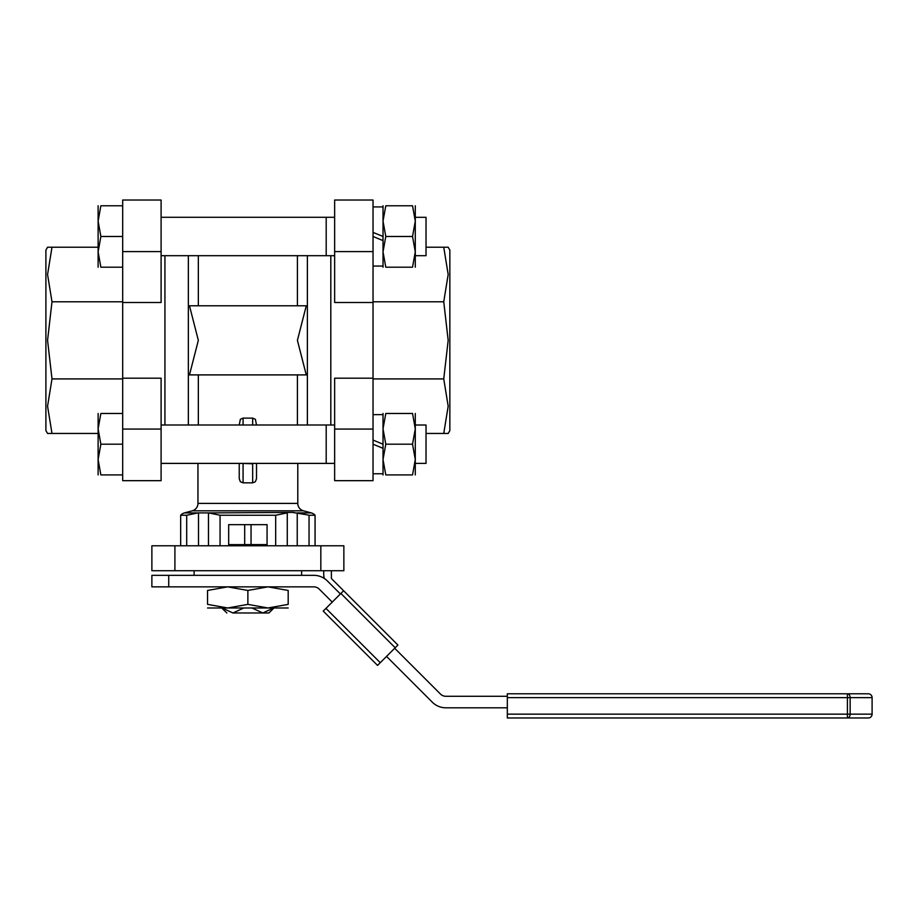 <?xml version="1.0" encoding="UTF-8"?>
<svg xmlns="http://www.w3.org/2000/svg" width="918" height="918" viewBox="0 0 918 918"><rect width="100%" height="100%" fill="white"/><g stroke="black" fill="none" stroke-linecap="round" stroke-linejoin="round"><path stroke-width="1.38" d="M184.449 512.91A7.677 7.677 0 0 0 180.674 515.25L186.698 515.25L198.001 512.91L184.449 512.91L192.264 510.821A7.677 7.677 0 0 0 197.955 503.397L297.788 503.397A7.677 7.677 0 0 0 303.479 510.821L311.294 512.91L297.742 512.91L309.033 515.25L315.069 515.25A7.677 7.677 0 0 0 311.294 512.91M197.955 463.395L197.955 503.397M297.788 503.397L297.788 463.395M198.334 255.697L198.334 305.786M297.409 255.697L297.409 305.786M304.776 514.436L292.44 512.405L208.684 512.91L220.068 515.25L275.675 515.25L287.047 512.91M294.368 512.519L291.316 512.382M180.674 515.25L180.674 545.774M315.069 545.774L315.069 515.25M239.231 463.395L239.231 478.703L240.355 481.732L243.075 482.845L243.075 463.395M239.231 425L240.355 419.308L243.075 418.115L252.668 418.115L255.388 419.308L256.512 425M256.512 478.703L256.512 463.395L256.512 478.703L255.388 481.732L252.668 482.845L243.075 482.845M252.668 463.395L254.596 463.395M241.147 463.395L252.668 463.774L252.668 482.845M198.001 512.91L208.684 512.91M267.069 545.774L267.069 524.648L228.674 524.648L228.674 545.774M174.913 545.774L151.872 545.774L151.872 570.732L343.86 570.732L343.86 545.774L174.913 545.774L174.913 570.732M306.268 374.9L189.475 374.9L198.334 340.349L189.475 305.786L306.268 305.786L297.409 340.349L306.268 374.9M188.351 255.697L188.351 425M198.334 374.9L198.334 425M297.409 374.9L297.409 425M307.381 255.697L307.381 425M164.93 255.697L164.93 425L164.93 255.697M330.813 255.686L330.813 425L330.813 255.686M122.691 302.504L122.691 200.021L161.098 200.021L161.098 302.504L122.691 302.504L122.691 378.193L161.098 378.193L161.098 480.676L122.691 480.676L122.691 378.193M47.564 433.457L45.9 430.576L45.9 250.109L47.564 247.229L51.993 247.229L47.564 274.505L51.993 301.781L47.564 340.349L51.993 378.916L47.564 406.192L51.993 433.457L47.564 433.457M98.123 247.229L51.993 247.229M122.691 301.781L51.993 301.781M122.691 378.916L51.993 378.916M98.123 433.457L51.993 433.457M270.913 611.044L273.977 607.98M221.754 607.98L224.83 611.044M268.905 612.972L262.8 612.972L268.905 612.972L270.833 611.044M243.798 607.98L232.942 612.972L262.8 612.972L251.945 607.98M224.91 611.044L226.838 612.972M232.942 612.972L222.076 607.98M244.693 524.648L244.693 544.615M251.05 544.615L251.05 524.648M273.656 607.98L262.8 612.972M151.872 586.854L151.872 575.334L168.728 575.334L168.728 586.854L151.872 586.854M332.236 602.105L319.234 589.104A7.677 7.677 0 0 0 313.807 586.854L168.728 586.854M394.683 648.269L440.456 694.042A7.677 7.677 0 0 0 445.884 696.292L507.321 696.292M507.321 707.812L445.884 707.812A19.198 19.198 0 0 1 432.309 702.19L386.535 656.404M168.728 575.334L313.807 575.334A19.198 19.198 0 0 1 327.382 580.956L340.383 593.957M331.387 570.732L331.387 578.524L397.907 645.044L343.607 590.744L323.239 611.101L377.539 665.401L397.907 645.044M323.239 611.101L377.539 665.401M324.295 578.455A19.198 19.198 0 0 1 323.71 573.75L323.71 570.732M872.1 697.634L872.1 714.147A3.844 3.844 0 0 1 868.256 717.979L847.406 717.979A3.844 2.743 -90 0 0 850.148 714.147L850.148 697.634L872.1 697.634A3.844 3.844 0 0 0 868.256 693.79L507.321 693.79L507.321 717.979L847.406 717.979L847.406 714.147L507.321 714.147M847.406 693.79L847.406 697.634L850.148 697.634A3.844 2.743 -90 0 0 847.406 693.79L868.256 693.79M301.632 570.732L301.632 575.334L194.111 575.334L194.111 570.732M238.829 545.774L228.674 544.626L267.069 544.615L256.914 545.774M227.71 586.854L207.548 590.458C207.548 585.638 207.548 585.638 207.548 590.458L207.548 604.377L227.71 607.98L247.871 604.377L268.033 607.98L288.183 604.377C288.183 609.196 288.183 609.196 288.183 604.377L288.183 590.458C288.183 585.638 288.183 585.638 288.183 590.458L268.033 586.854L247.871 590.458L227.71 586.854M247.871 590.458L247.871 604.377M207.548 604.377C207.548 609.196 207.548 609.196 207.548 604.377M288.183 607.98L207.548 607.98M373.041 378.193L373.041 480.676L334.645 480.676L334.645 378.193L373.041 378.193L373.041 302.504L334.645 302.504L334.645 200.021L373.041 200.021L373.041 302.504M426.032 433.457L448.179 433.457L443.75 433.457L448.179 406.192L443.75 378.916L448.179 340.349L443.75 301.781L448.179 274.505L443.75 247.229L448.179 247.229L426.032 247.229M448.179 247.229L449.843 250.109L449.843 430.576L448.179 433.457M373.041 378.916L443.75 378.916M373.041 301.781L443.75 301.781M383.024 473.768L373.041 473.768L383.024 473.768M334.645 463.395L161.098 463.395M161.098 425L334.645 425M415.28 425.011L426.032 425.011L426.032 463.383L415.28 463.383M122.691 413.479L100.865 413.479C97.193 413.479 97.193 413.479 100.865 413.479L98.123 428.844L98.123 413.479M100.865 444.197L98.123 459.562L98.123 428.844L100.865 444.197L122.691 444.197M122.691 474.916L100.865 474.916C97.193 474.916 97.193 474.916 100.865 474.916L98.123 459.562L98.123 474.916M383.024 448.317L373.041 444.197M373.041 414.638L383.024 414.638M373.041 440.078L383.024 444.197M383.024 474.916L383.024 459.562L385.778 474.916C382.106 474.916 382.106 474.916 385.778 474.916L412.538 474.916L415.28 459.562L412.538 444.197L415.28 428.844L412.538 413.479C416.21 413.479 416.21 413.479 412.538 413.479L385.778 413.479C382.106 413.479 382.106 413.479 385.778 413.479L383.024 428.844L385.778 444.197L383.024 459.562L383.024 413.479M385.778 444.197L412.538 444.197M412.538 474.916C416.21 474.916 416.21 474.916 412.538 474.916M415.28 413.479L415.28 474.916M334.645 255.686L161.098 255.697M161.098 217.291L334.645 217.291M415.28 217.302L426.032 217.302L426.032 255.686L415.28 255.686M122.691 205.781L100.865 205.781C97.193 205.781 97.193 205.781 100.865 205.781L98.123 221.135L98.123 205.781M100.865 236.488L98.123 251.853L98.123 221.135L100.865 236.488L122.691 236.488M122.691 267.207L100.865 267.207C97.193 267.207 97.193 267.207 100.865 267.207L98.123 251.853L98.123 267.207M383.024 266.059L373.041 266.059M383.024 240.608L373.041 236.488M373.041 206.929L383.024 206.929M373.041 232.38L383.024 236.488M383.024 267.207L383.024 251.853L385.778 267.207C382.106 267.207 382.106 267.207 385.778 267.207L412.538 267.207L415.28 251.853L412.538 236.488L415.28 221.135L412.538 205.781C416.21 205.781 416.21 205.781 412.538 205.781L385.778 205.781C382.106 205.781 382.106 205.781 385.778 205.781L383.024 221.135L385.778 236.488L383.024 251.853L383.024 205.781M385.778 236.488L412.538 236.488M412.538 267.207C416.21 267.207 416.21 267.207 412.538 267.207M415.28 205.781L415.28 267.207M192.264 510.821L303.479 510.821M252.668 418.115L252.668 425M243.075 425L243.075 418.115M186.698 545.774L186.698 515.25M198.495 545.774L198.495 512.841M208.466 545.774L208.466 512.841M220.068 545.774L220.068 515.25M275.675 545.774L275.675 515.25M287.277 545.774L287.277 512.841M297.237 545.774L297.237 512.841M309.045 545.774L309.045 515.25M320.83 545.774L320.83 570.732M122.691 251.612L161.098 251.612M122.691 429.073L161.098 429.073M340.888 593.453L395.188 647.752M380.259 662.693L325.959 608.393M872.1 714.147L850.148 714.147A3.844 2.743 -90 0 1 847.406 717.979M507.321 697.634L847.406 697.634L847.406 714.147L850.148 714.147M373.041 251.612L334.645 251.612M373.041 429.073L334.645 429.073M326.2 463.395L326.2 425M326.2 255.697L326.2 217.291M161.098 480.676L122.691 480.676M334.645 200.021L373.041 200.021"/></g></svg>
